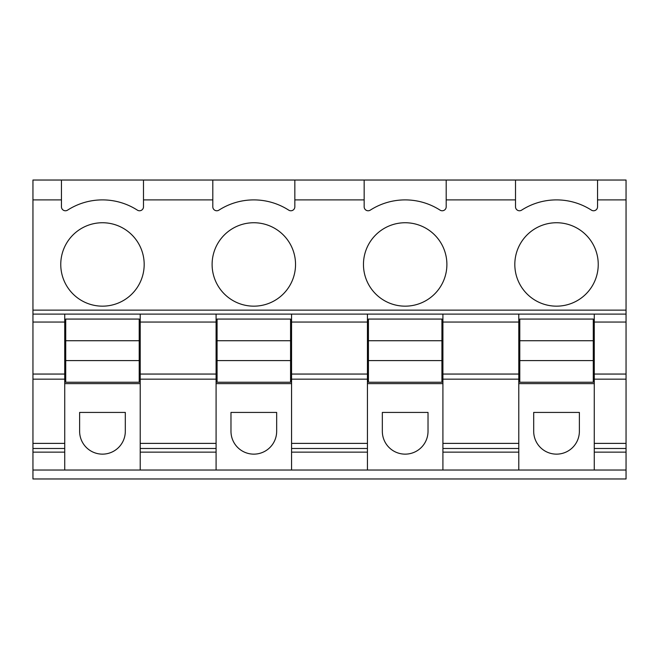 <?xml version="1.0" encoding="UTF-8"?>
<svg xmlns="http://www.w3.org/2000/svg" width="659" height="659" viewBox="0 0 659 659"><rect width="100%" height="100%" fill="white"/><g stroke="black" fill="none" stroke-linecap="round" stroke-linejoin="round"><path stroke-width="0.99" d="M32.95 470.032L64.73 470.032L64.73 452.148L32.95 452.148L32.95 478.969L626.05 478.969L626.05 180.031L597.548 180.031L626.05 180.031M32.95 452.148L32.95 448.491L64.73 448.491L64.73 452.148M64.73 448.491L64.73 443.383L32.95 443.383L32.95 448.491M32.95 443.383L32.95 180.031L61.452 180.031L32.95 180.031M64.73 470.032L626.05 470.032M64.73 443.383L64.73 314.104L32.95 314.104M64.73 314.104L626.05 314.104M32.95 199.899L61.452 199.899L61.452 206.802A3.97 3.97 0 0 0 67.572 210.139A64.557 64.557 0 0 1 137.369 210.139A3.97 3.97 0 0 0 143.489 206.802L143.489 199.899L212.808 199.899L212.808 206.802A3.97 3.97 0 0 0 218.928 210.139A64.557 64.557 0 0 1 288.716 210.139A3.97 3.97 0 0 0 294.837 206.802L294.837 199.899L364.163 199.899L364.163 206.802A3.97 3.97 0 0 0 370.284 210.139A64.557 64.557 0 0 1 440.072 210.139A3.97 3.97 0 0 0 446.192 206.802L446.192 199.899L515.511 199.899L515.511 206.802A3.97 3.97 0 0 0 521.631 210.139A64.557 64.557 0 0 1 591.428 210.139A3.97 3.97 0 0 0 597.548 206.802L597.548 180.031L446.192 180.031L515.511 180.031L515.511 199.899M598.24 264.448A41.715 41.715 0 0 1 556.534 306.163A41.715 41.715 0 0 1 514.819 264.448A41.715 41.715 0 0 1 556.534 222.742A41.715 41.715 0 0 1 598.24 264.448M446.893 264.448A41.715 41.715 0 0 1 405.178 306.163A41.715 41.715 0 0 1 363.463 264.448A41.715 41.715 0 0 1 405.178 222.742A41.715 41.715 0 0 1 446.893 264.448M295.537 264.448A41.715 41.715 0 0 1 253.822 306.163A41.715 41.715 0 0 1 212.107 264.448A41.715 41.715 0 0 1 253.822 222.742A41.715 41.715 0 0 1 295.537 264.448M144.181 264.448A41.715 41.715 0 0 1 102.466 306.163A41.715 41.715 0 0 1 60.76 264.448A41.715 41.715 0 0 1 102.466 222.742A41.715 41.715 0 0 1 144.181 264.448M61.452 199.899L61.452 180.031L446.192 180.031L446.192 199.899M143.489 199.899L143.489 180.031L212.808 180.031L212.808 199.899M294.837 199.899L294.837 180.031L364.163 180.031L364.163 199.899M216.086 470.032L216.086 379.164L140.21 379.164L140.21 443.383L216.086 443.383M140.21 470.032L140.21 443.383M216.086 314.104L216.086 322.053L140.21 322.053L140.21 379.164M140.21 374.057L216.086 374.057L216.086 322.053M216.086 374.057L216.086 379.164M276.665 412.427L276.665 431.299A22.843 22.843 0 0 1 253.822 454.142A22.843 22.843 0 0 1 230.979 431.299L230.979 412.427L276.665 412.427M367.434 470.032L367.434 452.148L291.566 452.148L291.566 470.032M291.566 452.148L291.566 314.104M367.434 314.104L367.434 322.053L291.566 322.053M291.566 374.057L367.434 374.057L367.434 322.053M367.434 374.057L367.434 379.164L291.566 379.164M367.434 452.148L367.434 379.164M428.021 412.427L428.021 431.299A22.843 22.843 0 0 1 405.178 454.142A22.843 22.843 0 0 1 382.335 431.299L382.335 412.427L428.021 412.427M518.79 470.032L518.79 452.148L442.914 452.148L442.914 470.032M442.914 452.148L442.914 314.104M518.79 314.104L518.79 322.053L442.914 322.053M442.914 374.057L518.79 374.057L518.79 322.053M518.79 374.057L518.79 379.164L442.914 379.164M518.79 452.148L518.79 379.164M579.376 412.427L579.376 431.299A22.843 22.843 0 0 1 556.534 454.142A22.843 22.843 0 0 1 533.691 431.299L533.691 412.427L579.376 412.427M626.05 452.148L594.27 452.148L594.27 470.032M594.27 452.148L594.27 379.164L626.05 379.164M626.05 374.057L594.27 374.057L594.27 379.164M594.27 374.057L594.27 322.053L626.05 322.053M594.27 314.104L594.27 322.053M125.309 412.427L125.309 431.299A22.843 22.843 0 0 1 102.466 454.142A22.843 22.843 0 0 1 79.624 431.299L79.624 412.427L125.309 412.427M140.21 314.104L140.21 322.053M367.434 383.629L442.914 383.629M216.086 383.629L291.566 383.629M64.73 383.629L140.21 383.629M518.79 383.629L594.27 383.629M65.727 382.236L139.214 382.236L139.214 360.588L65.727 360.588L65.727 382.236M65.727 340.719L139.214 340.719L139.214 319.071L65.727 319.071L65.727 360.588M139.214 340.719L139.214 360.588M217.075 382.236L290.57 382.236L290.57 360.588L217.075 360.588L217.075 382.236M217.075 340.719L290.57 340.719L290.57 319.071L217.075 319.071L217.075 360.588M290.57 340.719L290.57 360.588M368.43 382.236L441.925 382.236L441.925 360.588L368.43 360.588L368.43 382.236M368.43 340.719L441.925 340.719L441.925 319.071L368.43 319.071L368.43 360.588M441.925 340.719L441.925 360.588M519.786 382.236L593.273 382.236L593.273 360.588L519.786 360.588L519.786 382.236M519.786 340.719L593.273 340.719L593.273 319.071L519.786 319.071L519.786 360.588M593.273 340.719L593.273 360.588M32.95 379.164L64.73 379.164M64.73 374.057L32.95 374.057M32.95 322.053L64.73 322.053M626.05 310.134L32.95 310.134M597.548 199.899L626.05 199.899M216.086 452.148L140.21 452.148M594.27 448.491L626.05 448.491M626.05 443.383L594.27 443.383M140.21 448.491L216.086 448.491M291.566 443.383L367.434 443.383M367.434 448.491L291.566 448.491M442.914 443.383L518.79 443.383M518.79 448.491L442.914 448.491"/></g></svg>
